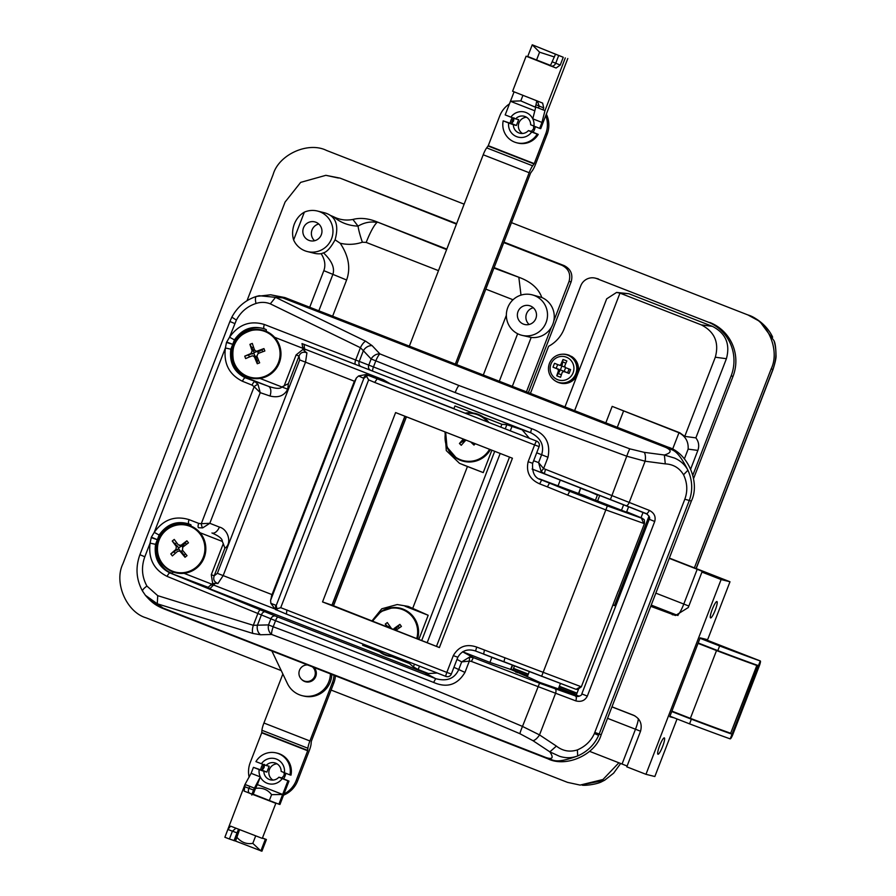 <?xml version="1.0" encoding="UTF-8"?>
<svg xmlns="http://www.w3.org/2000/svg" width="896" height="896" viewBox="0 0 896 896"><rect width="100%" height="100%" fill="white"/><g stroke="black" fill="none" stroke-linecap="round" stroke-linejoin="round"><path stroke-width="1.34" d="M511.907 300.91L512.445 299.522L512.691 300.093M518.022 311.573A9.71 9.554 -76.1 0 0 524.597 324.475A9.71 9.554 -76.1 0 0 535.842 318.528A9.71 9.554 -76.1 0 0 529.267 305.626A9.71 9.554 -76.1 0 0 518.022 311.573M533.266 307.731A9.71 9.554 -76.1 0 0 529.122 324.475M303.498 227.819A9.71 9.554 -76.1 0 0 310.061 240.722A9.71 9.554 -76.1 0 0 321.306 234.774A9.71 9.554 -76.1 0 0 314.731 221.872A9.71 9.554 -76.1 0 0 303.498 227.819M318.741 223.989A9.71 9.554 -76.1 0 0 314.597 240.722M309.714 307.25L323.837 270.659C325.786 265.238 324.901 259.594 321.171 253.714L323.456 252.851C326.95 251.966 330.826 247.621 335.059 239.826L335.126 239.658C338.352 227.808 336.75 219.71 330.322 215.365A20.877 20.552 -76.1 0 0 324.173 212.699L317.419 211.03A20.877 20.552 -76.1 0 0 304.36 212.15C299.824 214.715 296.475 218.702 294.314 224.078C292.298 229.533 292.062 234.83 293.63 239.971A20.877 20.552 -76.1 0 0 331.554 238.773A20.877 20.552 -76.1 0 0 317.419 211.03M546.09 322.526A20.877 20.552 -76.1 0 0 531.955 294.784A20.877 20.552 -76.1 0 0 507.774 307.574A20.877 20.552 -76.1 0 0 521.909 335.317A20.877 20.552 -76.1 0 0 546.09 322.526M512.322 386.355L531.182 337.445A20.877 20.552 -76.1 0 0 541.8 297.494L531.955 294.784M307.384 251.563L314.138 253.243A20.877 20.552 -76.1 0 0 321.171 253.714M330.322 215.365L333.704 216.821C339.819 219.867 346.214 220.752 352.912 219.453C359.923 217.616 367.595 218.277 375.928 221.446L446.611 249.592M493.931 268.072L520.99 278.085L494.122 267.59M446.79 249.11L375.928 221.446M520.99 278.085C531.821 282.531 538.754 289.005 541.8 297.494M503.955 242.11L564.166 265.619C570.819 269.069 573.138 274.456 571.155 281.792L569.027 281.512L553.806 320.958M569.027 281.512C571.01 274.176 568.691 268.789 562.05 265.339L564.166 265.619M338.419 178.035L325.864 175.325L340.043 178.125L456.445 224.112M503.765 242.592L562.05 265.339M325.864 175.325L300.675 182.37L285.096 202.026L247.016 300.709M340.043 178.125L456.624 223.642M571.155 281.792L528.382 392.627M464.139 204.165L326.491 150.427C308.213 141.288 278.891 154.47 273.168 174.406L122.853 563.954C113.702 582.557 126.504 612.192 146.126 617.848L281.243 670.6M331.106 690.066L567.549 782.376L580.104 785.086L602.986 779.498L618.878 762.787M694.389 567.862L771.187 368.838C780.338 350.235 767.547 320.611 747.914 314.944L511.47 222.634M696.08 568.512L772.856 369.533C776.507 359.755 776.866 350.112 773.954 340.626L759.797 321.429L747.914 314.944M438.491 270.648L366.195 242.424L362.365 242.211C355.096 244.63 347.704 244.978 340.211 243.253C348.69 255.954 350.829 268.206 346.606 280L332.64 316.198M551.376 327.242L526.445 391.866M531.182 337.445L521.909 335.317M580.104 785.086L604.262 780.382L601.989 781.558L604.733 780.17M696.214 568.568L773.002 369.544C775.354 362.118 776.35 357.291 775.992 355.085C775.891 348.309 775.309 343.706 774.234 341.253L774.234 341.219M604.946 780.035L604.262 780.382M518.896 277.816L521.002 295.12M352.912 219.453L358.042 226.139C364.19 222.51 370.53 221.278 377.082 222.454A22.971 3.998 -68.7 0 0 366.195 242.424M293.63 239.971L304.36 212.15M333.704 216.821C340.368 222.589 348.488 225.702 358.042 226.139A22.971 3.36 -110 0 0 362.365 242.211M318.83 310.811L332.853 274.467C334.981 268.005 331.845 260.803 323.456 252.851M335.059 239.826L340.211 243.253M662.637 746.446A8.77 1.523 111.3 0 0 664.328 737.901A8.77 1.523 111.3 0 0 659.646 745.696A8.77 1.523 111.3 0 0 657.955 754.242A8.77 1.523 111.3 0 0 662.637 746.446M715.243 610.109A8.77 1.523 111.3 0 0 716.934 601.574A8.77 1.523 111.3 0 0 712.253 609.37A8.77 1.523 111.3 0 0 710.562 617.904A8.77 1.523 111.3 0 0 715.243 610.109M674.016 717.786L669.738 716.733L700.168 637.851L707.28 639.61L707.896 639.016L729.994 581.762L721.112 579.555L701.949 572.074L688.274 607.533L675.494 615.507L650.742 606.323M692.843 475.138L731.136 375.894A41.765 41.115 -76.1 0 0 707.862 321.989L596.758 278.611A12.533 12.331 -76.1 0 0 580.765 285.813L564.222 328.664A33.41 32.894 103.9 0 1 548.61 346.282L530.421 393.422M564.973 406.907L606.682 298.838L616.582 292.432L628.746 293.698L619.976 293.126L574.616 410.67M672.594 449.243L678.966 432.746L612.181 406.381L679.773 432.768L684.768 436.386L715.31 357.224C719.286 342.563 714.638 331.789 701.344 324.89L712.443 326.368L628.746 293.698M712.443 326.368C725.738 333.267 730.386 344.042 726.41 358.702L715.31 357.224M684.768 436.386L695.867 437.864L726.41 358.702M695.867 437.864C698.757 441.672 699.429 445.85 697.861 450.419L688.139 449.12L684.387 458.83M690.704 468.966L697.861 450.419M707.862 321.989L596.758 278.611M709.744 322.448A41.765 41.115 103.9 0 1 733.018 376.365L731.136 375.894M693.582 478.565L733.018 376.365M595.269 278.141L597.15 278.611A12.533 12.331 103.9 0 1 598.64 279.082M611.968 706.81L633.494 715.21C640.147 718.659 642.466 724.058 640.483 731.382L626.797 766.842L645.96 774.312L654.842 776.518L676.939 719.253M655.827 593.141L683.794 604.05L697.211 569.262L669.256 558.354M697.211 569.262L706.776 573.25L701.949 572.074M669.357 558.085L729.994 581.762M571.346 691.163L559.272 686.459M528.248 674.341L513.464 668.573M589.602 751.352L622.059 764.03L635.488 729.232L607.533 718.323M701.344 324.89L620.267 293.238M612.181 406.381L605.83 422.856M627.11 766.035L622.059 764.03M645.96 774.312L721.112 579.555M513.531 668.371L528.326 674.15M559.35 686.258L577.013 693.157M623.538 411.096L617.277 427.325M672.269 614.734L677.208 615.216A12.533 12.32 -84.4 0 0 677.992 615.496M575.411 694.266L569.699 690.402L576.979 693.246M678.966 432.746C685.552 436.285 688.61 441.739 688.139 449.12M616.582 292.432L619.976 293.126M732.032 734.171L760.29 660.946A5.006 0.874 -68.7 0 1 760.301 660.946A5.006 0.874 -68.7 0 1 759.338 665.829L732.883 734.384A5.006 0.874 -68.7 0 1 730.229 738.853L732.032 734.171L716.587 728.146M759.931 660.856A83.518 1.859 -158.9 0 1 719.622 645.949L700 638.288M758.128 665.526A83.518 1.859 -158.9 0 1 717.819 650.63L719.622 645.949M698.197 642.97L717.819 650.63M669.939 716.195L689.562 723.856A83.518 1.859 21.1 0 0 729.87 738.763M671.742 711.525L691.365 719.186A83.518 1.859 21.1 0 0 731.674 734.082M691.365 719.186L689.562 723.856M698.051 643.362L716.52 650.563A83.518 1.859 21.1 0 0 756.829 665.47L744.038 660.43M757.187 665.56L730.677 733.253A83.518 1.859 21.1 0 1 690.368 718.346L671.899 711.133M716.52 650.563L690.368 718.346M756.829 665.47L730.677 733.253M307.485 664.944A8.299 8.176 -76.1 0 0 305.122 681.285A8.299 8.176 -76.1 0 0 312.402 666.859M305.122 681.285L307.216 681.811A8.299 8.176 -76.1 0 0 308.526 682.024M306.432 681.957A8.669 8.534 103.9 0 1 304.819 681.206M314.115 667.531A8.669 8.534 103.9 0 1 305.704 681.811A8.669 8.534 103.9 0 1 301.515 679.314M330.422 673.893A22.971 22.613 103.9 0 1 302.266 695.699L303.688 696.046A22.971 22.613 -76.1 0 0 331.834 674.453M302.266 695.699A22.971 22.613 103.9 0 1 287.403 683.514L271.914 651.056M305.01 665.235A8.669 8.534 103.9 0 1 307.059 664.776M512.333 117.667A12.846 12.645 -76.1 0 0 510.171 123.424M513.666 118.16A12.846 12.645 -76.1 0 0 511.594 123.771M456.68 364.627L530.589 173.074L532.179 170.878A8.77 1.523 111.3 0 0 535.662 163.979L547.131 134.243L545.709 133.896A25.054 24.674 -76.1 0 0 545.742 115.674M455.325 364.101L529.166 172.715A8.77 1.523 -68.7 0 1 532.65 165.816L534.24 163.621L545.709 133.896M409.349 346.147L483.202 154.773A8.77 1.523 -68.7 0 1 486.685 147.874L488.264 145.678L499.744 115.942A25.054 24.674 -76.1 0 1 509.432 103.914M546.336 114.128A25.054 24.674 103.9 0 1 547.131 134.243M532.997 132.339A12.846 12.645 -76.1 0 0 535.248 126.65M260.669 770.022A12.846 12.645 103.9 0 1 262.83 764.277M264.163 764.77A12.846 12.645 -76.1 0 0 262.08 770.381M249.122 777.157A25.054 24.674 -76.1 0 1 250.23 762.552L261.71 732.816L261.946 730.285A8.77 1.523 -68.7 0 1 263.928 723.016L282.856 673.982M284.01 793.957A25.054 24.674 -76.1 0 0 296.206 780.494L297.629 780.853L309.098 751.117A8.77 1.523 111.3 0 0 311.091 743.848L311.326 741.317L333.782 683.11L332.36 682.763A25.054 24.674 -76.1 0 0 334.006 675.293M296.206 780.494L307.675 750.77L307.91 748.238A8.77 1.523 -68.7 0 1 309.904 740.97L332.36 682.763M335.418 675.853A25.054 24.674 103.9 0 1 333.782 683.11M297.629 780.853A25.054 24.674 103.9 0 1 283.55 795.155M285.746 773.259A12.846 12.645 103.9 0 1 283.494 778.949M550.581 65.442A31.326 0.694 21.1 0 0 536.57 59.987L527.733 56.482L532.246 44.8L558.712 55.485L555.71 63.28C554.277 66.237 551.97 66.864 548.8 65.162L526.12 56.19L556.114 68.018L560.246 65.05L563.248 57.254L558.712 55.485M535.786 107.016L532.773 118.821L541.968 122.416L539.672 128.374L530.656 124.757A8.77 8.635 -76.1 0 0 515.626 118.888L518.661 119.638L516.398 125.474L513.374 124.734A8.77 8.635 -76.1 0 0 528.405 130.592L531.418 131.342L533.613 128.766L533.68 125.507M526.512 117.23A8.77 8.635 -76.1 0 0 522.491 133.482M511.605 123.614L513.598 120.949L513.99 117.813M535.707 107.341L520.789 100.89L522.85 95.558M520.789 100.89L510.451 101.282L514.058 91.941M542.651 103.107L543.715 107.901L542.954 109.85L545.014 110.488L541.968 122.416M563.248 57.254L532.246 44.8L539.582 52.192L554.445 56.986M533.949 126.146A12.947 12.746 -76.1 0 0 510.91 117.141L505.187 114.912L510.451 101.282L534.822 110.79M510.91 117.141L515.626 118.888M539.672 128.374L540.736 128.643L567.795 58.52M513.374 124.734L508.648 122.987A12.947 12.746 -76.1 0 0 531.698 131.981L528.405 130.592M508.648 122.987L503.182 120.848A18.794 18.502 -76.1 0 0 537.174 134.12L531.698 131.981M516.779 142.811L517.854 143.069A18.794 18.502 -76.1 0 0 538.238 134.389L537.174 134.12M503.182 120.848L511.594 123.726M533.042 132.261L538.238 134.389M542.584 103.074L512.59 91.246L526.12 56.19M531.541 58.262A4.178 4.144 -58.1 0 1 532.134 58.554M536.57 59.987L539.582 52.192M542.954 109.85L535.304 106.758M537.454 101.192L539.179 106.131L538.429 108.08M548.71 65.128A4.178 1.848 110.5 0 1 548.755 65.15L548.755 65.15A4.178 1.848 110.5 0 1 548.8 65.162L556.114 68.018M239.523 829.808L235.57 841.064L229.41 839.014L232.411 831.219L235.805 828.318M251.126 773.326L244.955 784.504L254.442 788.133L260.322 776.91L251.126 773.326L253.434 767.357L259.146 769.597A12.947 12.746 -76.1 0 0 282.195 778.59L287.907 780.819L278.891 804.194L269.338 800.52A31.326 0.694 21.1 0 0 253.254 794.237L255.506 788.39C262.349 787.45 267.714 789.544 271.6 794.674L269.338 800.52M284.446 772.744L289.923 774.883A18.794 18.502 -76.1 0 0 255.931 761.611L261.408 763.75A12.947 12.746 -76.1 0 1 284.446 772.744L281.154 771.355A8.77 8.635 -76.1 0 0 266.123 765.486L269.158 766.248L266.885 772.083L263.872 771.333A8.77 8.635 -76.1 0 0 278.891 777.202L281.915 777.952L284.11 775.365L284.178 772.106M277.01 763.829A8.77 8.635 -76.1 0 0 272.989 780.091M262.102 770.224L264.096 767.558L264.477 764.422M271.6 794.674L282.654 794.461L257.365 784.582L255.506 788.39M245.246 784.538L254.442 788.133L252.101 794.203M235.57 841.064L261.923 851.2L266.426 839.518L262.461 837.962M245.168 784.661L244.115 791.078L275.822 803.331L262.304 838.387L230.597 826.134L227.886 829.45L224.874 837.245L229.41 839.014M224.874 837.245L244.955 784.504M260.322 776.91L257.365 784.582M263.872 771.333L259.146 769.597M282.195 778.59L278.891 777.202M262.091 770.336L253.434 767.357M283.539 778.87L288.971 781.088L279.955 804.462L278.891 804.194M261.408 763.75L266.123 765.486M289.923 774.883L290.987 775.152A18.794 18.502 -76.1 0 0 277.379 753.189L276.315 752.931M287.907 780.819L288.971 781.088M270.648 801.282A4.178 3.73 108.6 0 1 270.973 801.394L251.429 793.934C248.472 793.24 247.643 791.381 248.942 788.379L249.704 786.43M275.822 803.331L270.973 801.394M237.821 830.816L234.013 840.694M254.307 788.11L252 794.158M255.651 836.002L252.806 843.36C246.534 844.446 241.17 842.352 236.723 837.077M262.405 838.107L265.362 839.25L260.859 850.931L252.806 843.36M265.362 839.25L266.426 839.518M251.608 794.002A4.178 3.013 112.4 0 0 251.518 793.968L251.518 793.968A4.178 3.013 112.4 0 0 251.429 793.934L244.115 791.078M527.464 676.738L539.862 682.438L579.331 696.214M647.069 514.013L597.71 494.693M269.965 395.998A8.355 4.782 -71.1 0 0 268.52 386.333C275.822 388.786 280.291 388.998 281.904 386.982L287.739 389.2C284.256 395.808 278.331 398.07 269.965 395.998L260.232 392.661L209.821 523.298L201.286 523.69A4.178 1.378 81.1 0 0 202.664 527.89L198.632 527.744A4.178 1.512 -68.7 0 1 198.71 523.387L201.286 523.69L254.15 386.68L252.056 385.123A4.178 1.512 -68.1 0 1 254.99 381.696L258.026 384.406A4.178 1.288 141.8 0 0 254.15 386.68L260.232 392.661L258.026 384.406M259.997 378.426L281.904 386.982L288.355 383.667L287.739 389.2M158.827 539.974L157.819 539.638C160.485 533.053 165.01 528.27 171.371 525.28C177.834 522.502 184.33 522.334 190.882 524.765L189 523.992C176.837 520.352 166.88 524.026 159.141 535.024L155.546 544.342C153.877 557.738 158.726 567.291 170.094 572.992A4.178 1.512 111.9 0 0 167.171 576.419C153.877 569.789 148.176 558.69 150.08 543.122L151.346 537.186L154.235 532.37C163.251 519.624 174.866 515.379 189.078 519.635L198.71 523.387M252.056 385.123L242.469 381.27C229.174 374.64 223.485 363.541 225.389 347.973L226.486 342.451L229.533 337.221C238.56 324.475 250.174 320.23 264.376 324.486A4.178 1.512 111.3 0 0 264.309 328.843C252.134 325.203 242.189 328.877 234.45 339.875L230.854 349.194C229.174 362.589 234.024 372.142 245.403 377.843L268.52 386.333L247.475 378.112C241.002 375.469 236.32 370.922 233.419 364.493C230.72 357.963 230.597 351.366 233.038 344.702L234.046 345.038M654.718 521.472L649.197 519.254C650.373 517.978 649.387 516.085 646.24 513.587L544.342 473.704L541.139 471.531L543.603 468.574L649.275 510.373C654.181 512.859 655.995 516.566 654.718 521.472L587.328 696.114C584.976 700.627 581.123 702.206 575.77 700.862L471.386 661.427L469.325 661.091L464.957 672.414C457.453 684.891 447.014 688.229 433.642 682.438L275.542 620.715L167.171 576.419M208.174 587.317L170.094 572.992L277.906 617.053L435.68 678.653C446.768 681.677 454.406 678.742 458.618 669.838L461.675 661.909L456.994 659.378M277.906 617.053A4.178 0.896 111.4 0 0 275.542 620.715L273.202 626.786C356.194 657.81 439.286 691.018 522.491 726.421L539.515 734.91L556.394 746.088C562.722 751.038 569.71 752.315 577.382 749.907C585.346 746.48 591.013 741.014 594.373 733.522L684.813 499.218C687.803 491.098 687.378 482.944 683.558 474.757C679.358 467.891 673.266 464.274 665.28 463.882L664.384 455.011C671.709 452.771 672.011 450.184 665.291 447.227L282.688 297.864L275.542 297.338L365.658 341.208L372.12 345.632L379.893 353.898L458.931 385.504L629.832 448.851A8.355 0.728 109.4 0 0 626.752 456.21L455.168 392.582L375.816 360.853L373.475 366.934L531.574 428.658C545.328 433.429 550.805 442.96 547.982 457.251L543.603 468.574L538.586 462.605L541.139 471.531M594.821 732.435L599.2 733.981L598.64 735.347C594.44 744.722 587.462 751.587 577.685 755.944C551.824 765.442 553.381 758.363 545.877 757.971L163.274 608.608L147.381 597.554M372.12 345.632A8.355 6.574 136.8 0 0 363.362 350.706L360.427 347.715L270.312 303.845C265.63 302.03 260.848 301.907 255.987 303.486C247.363 306.298 240.822 311.83 236.376 320.074L231.851 317.15C237.406 306.846 245.605 299.936 256.435 296.43L270.682 294.784L283.315 297.506L668.091 447.16C687.714 452.827 700.515 482.451 691.365 501.054L601.171 734.798C595.448 754.734 566.138 767.917 547.848 758.778L162.501 608.294M270.682 294.784L284.984 297.595L282.688 297.864M668.091 447.16L284.984 297.595M578.525 493.494L580.619 488.062L578.85 493.618M157.718 595.661L157.293 603.792L145.387 595.291L142.744 591.382C142.061 590.341 143.45 588.582 146.933 586.085L157.718 595.661L253.31 625.318L257.443 625.195A8.355 6.675 88.5 0 0 260.557 634.76L252.896 633.45L157.293 603.792L163.005 608.026L545.608 757.389C552.53 759.808 553.941 757.96 549.842 751.856L532.963 740.678L519.915 733.712C437.046 698.443 354.29 665.358 271.634 634.469L260.557 634.76M302.59 343.829L304.102 344.355L304.774 351.288L306.925 352.867L305.536 362.141L223.194 575.557L217.918 583.52L215.264 583.262L209.776 588.818L424.726 672.739L428.456 673.557L437.158 673.008M419.485 666.12L418.163 669.536L428.456 673.557M418.163 669.536L413.392 666.915L414.456 664.16M391.776 656.634L409.55 663.578L413.392 666.915M379.68 651.918L362.622 645.254L363.07 644.09M397.219 604.542L408.251 606.402L397.219 604.542L381.752 608.81L372.053 620.816M418.97 639.15L428.187 615.272L408.251 606.402M412.787 608.171L467.443 466.514L462.907 464.744M505.232 428.893L506.856 424.693L501.883 424.301L500.774 427.157M491.87 450.229L483.246 472.595L467.443 466.514M409.55 663.578L409.998 662.413M506.856 424.693L530.6 432.656L302.019 343.605M304.102 344.355L519.064 428.277M501.883 424.301L483.291 417.043M472.875 412.978L454.955 405.978L453.846 408.834M462.638 651.75L489.922 662.413L510.978 669.525L527.341 676.693M462.582 651.795L473.379 657.619L539.538 683.189L577.158 696.539C580.395 696.013 581.952 695.128 581.818 693.896L587.328 696.114M629.832 448.851L644.224 452.346A8.355 3.416 97.5 0 1 645.12 461.216L626.752 456.21L610.411 499.52M510.608 669.491L512.344 664.989M512.669 665.123L510.978 669.525M597.542 494.614L580.944 488.197M580.619 488.062L532.101 469.045M489.922 662.413L491.915 657.238M557.995 486.002L560.291 480.054M529.435 438.334L522.39 430.114M209.776 588.818L208.578 587.474M665.291 447.227L665.918 446.88C671.72 451.685 675.326 445.39 687.926 470.221C692.496 480.435 692.922 490.616 689.192 500.763L599.2 733.981L601.171 734.798M644.224 452.346L664.384 455.011L674.486 458.058C680.49 460.622 684.97 464.677 687.926 470.221L683.558 474.757M256.435 296.43L259.179 295.714L275.542 297.338L270.312 303.845M577.382 749.907L577.685 755.944C571.726 758.184 565.645 758.285 559.429 756.246L549.842 751.856L556.394 746.088M264.376 324.486L373.475 366.934A4.178 0.896 111.3 0 0 372.826 371.067M261.005 609.549A4.178 1.512 111.9 0 0 258.07 612.987L253.31 625.318A8.355 3.035 107.2 0 0 252.896 633.45M266.269 611.789A4.178 3.416 114.8 0 0 261.565 614.499L257.443 625.195L268.52 624.904A8.355 6.675 88.5 0 0 271.634 634.469A8.355 1.792 110.5 0 1 273.202 626.786L268.52 624.904L270.872 618.8A4.178 3.416 114.8 0 1 275.565 616.078M256.57 296.397C255.27 296.901 255.08 299.264 255.987 303.486M555.307 689.035A4.178 1.77 -70.4 0 1 555.442 693.65L539.515 734.91A8.355 3.494 123.5 0 1 532.963 740.678M365.658 341.208A8.355 3.013 116 0 0 360.427 347.715L355.667 360.046A4.178 1.512 111.3 0 0 355.6 364.403M370.462 370.149A4.178 3.427 111.1 0 1 368.782 365.075L371.134 358.971L375.816 360.853A8.355 1.792 112.3 0 1 379.893 353.898A8.355 6.574 136.8 0 0 371.134 358.971L363.362 350.706L359.24 361.402A4.178 3.427 111.1 0 0 360.92 366.475M445.01 431.917L446.286 450.587L459.502 463.322M483.246 472.595L460.051 463.546M428.187 615.272L405.003 606.222M284.11 385.986L296.094 354.939L303.038 349.339L302.579 348.208L274.579 337.277M223.283 543.648L222.309 541.419C222.477 538.832 219.016 536.021 211.938 532.986A8.355 4.794 111.5 0 0 219.386 527.072C228.39 529.245 232.187 543.872 224.874 548.184L223.283 543.648L211.299 574.694L212.666 583.542L215.264 583.262M183.982 573.294L211.568 584.069L212.666 583.542M302.019 343.571L302.467 346.158A4.178 4.01 170 0 0 304.954 349.149L383.488 379.814L382.536 380.923M383.488 379.814L391.003 384.238M306.925 352.867C303.195 351.422 300.552 352.486 299.018 356.048L288.355 383.667M224.874 548.184L214.211 575.803C212.957 579.488 214.189 582.053 217.918 583.52M272.026 594.619L217.358 573.339L214.211 575.803L211.299 574.694M296.094 354.939L299.018 356.048L299.701 359.923L217.358 573.339M304.774 351.288L303.038 349.339M211.568 584.069L209.832 585.838A4.178 3.965 48.2 0 1 213.886 585.133L274.086 608.63M302.456 346.046L302.579 348.208M173.23 572.006A4.178 0.728 -68.7 0 1 172.166 573.261C160.014 569.755 152.085 551.387 157.741 539.851L151.346 537.186M226.486 342.451L233.128 344.49C236.69 332.125 254.856 323.949 266.179 329.616A4.178 0.728 -68.7 0 1 266.134 331.307M190.926 526.042A4.178 0.728 111.3 0 0 190.882 524.765L189 523.992A4.178 1.512 -68.7 0 1 189.078 519.635M159.141 535.024L154.235 532.37L225.389 347.973L230.854 349.194M155.546 544.342L150.08 543.122L144.816 556.786C141.142 567.022 141.848 576.789 146.933 586.085M433.642 682.438L435.68 678.653L424.726 672.739M242.469 381.27A4.178 1.512 -68.1 0 1 245.403 377.843L247.475 378.112A4.178 0.728 111.3 0 0 248.315 377.227M236.376 320.074L229.533 337.221L234.45 339.875M533.646 460.734L538.586 462.605L541.643 454.675C544.499 445.278 540.814 437.942 530.6 432.656L531.574 428.658M219.386 527.072L209.821 523.298L202.664 527.89M545.362 469.728L544.342 473.704L532.538 469.224M649.275 510.373A4.178 1.77 111.5 0 1 646.139 513.542L646.352 513.632M581.818 693.896L649.253 519.254M575.77 700.862A4.178 1.77 -70.4 0 0 575.635 696.259L578.659 696.416M469.526 657.093L461.675 661.909L469.325 661.091L469.526 657.093L473.379 657.619L471.386 661.427M536.704 452.794L547.982 457.251M464.957 672.414L453.936 667.307M516.04 671.507L515.782 672.19M628.645 506.766L647.461 514.282M597.419 495.085L587.373 490.65M612.898 605.002L614.477 605.618A41.765 0.93 21.1 0 0 612.954 604.867M517.126 672.706L517.429 671.933L511.011 669.424L512.949 669.883L514.517 665.84M580.899 488.298L587.317 490.806M614.477 605.618L649.006 516.13M578.48 689.349L576.33 694.926L573.44 694.131M576.43 694.669L558.768 687.77M527.744 675.651L512.949 669.883M558.6 688.206L573.552 693.84M517.294 672.246L527.363 676.166M560.381 683.603L558.578 688.352M537.219 441.414A4.178 3.954 110.7 0 0 536.738 441.179L377.16 378.818L374.707 382.446L368.637 379.87L280.728 607.678L446.835 672.403L453.309 655.626C458.64 646.442 466.435 643.586 476.683 647.069L475.597 651.022C467.69 648.469 461.765 650.552 457.811 657.272L451.338 674.038L446.835 672.403A4.178 0.616 -68.7 0 0 445.928 676.424A4.178 0.616 -68.7 0 1 445.928 676.424L286.339 614.062M584.461 495.678A4.178 3.573 -70.1 0 0 584.371 495.645L595.19 500.158M595.515 500.17L626.517 512.198M332.091 605.192L436.475 646.374L509.51 457.094L512.434 458.237L395.606 412.574L404.992 416.27L332.091 605.192L322.538 601.922L395.606 412.574M512.434 458.237L439.387 647.55L322.538 601.922M439.387 647.55L436.475 646.374M404.992 416.27L509.51 457.094M576.162 492.621L549.584 483.146L569.722 491.322L576.531 492.755L549.584 483.146M476.683 647.069L581.336 686.806L618.229 591.203A37.486 0.84 -158.9 0 0 618.363 591.192L644.426 523.656L605.427 509.757L567.683 495.107L569.722 491.322L607.365 505.926L641.424 518.123L626.438 512.266M643.742 523.51L641.424 518.123L626.674 511.795L636.899 515.995A4.178 3.461 -67.6 0 0 636.821 515.962M504.93 657.72L503.966 661.73L475.675 651.056M366.072 374.517L368.211 375.514A4.178 3.461 114.9 0 0 363.485 378.213L358.613 375.95L366.072 374.517L378.224 379.232L370.933 376.141M286.093 613.973L276.954 610.098L276.909 608.787L276.954 610.098M575.445 689.114L483.56 654.125M445.962 676.435L286.384 614.074L286.933 609.918M376.88 378.694L536.726 441.179A4.178 0.616 -68.7 0 1 536.726 441.179A4.178 0.616 -68.7 0 1 536.738 441.179M576.531 492.755L539.37 478.867A4.178 0.795 -68.7 0 0 539.358 478.867M540.467 479.539L549.472 483.101L547.411 486.875L539.661 483.862C529.76 479.494 525.918 472.102 528.136 461.709L534.61 444.931L374.707 382.446M483.605 654.147L484.434 650.093M567.683 495.107L547.411 486.875M581.336 686.806L577.606 689.472L575.714 689.214L503.955 661.73M358.613 375.95L356.418 377.91L270.592 600.331L270.861 603.344L275.397 609.515L278.992 610.938M280.728 607.678L276.909 608.787L276.237 605.461L363.877 378.358L367.506 375.424L366.576 376.421L368.637 379.87M539.034 446.555L534.61 444.931A4.178 0.616 -68.7 0 1 536.715 441.168A4.178 4.178 0 0 1 539.112 446.566L532.638 463.333C532.022 472.517 534.699 477.96 540.691 479.651L541.654 480.054L539.661 483.862M270.861 603.344L275.867 605.27A4.178 3.461 111.1 0 0 276.92 609.986M353.92 382.547L356.418 377.91M270.592 600.331L271.902 595.112M532.437 463.232L528.136 461.709M453.309 655.626L457.61 657.16M580.765 686.717L576.061 689.304M621.365 510.619L623.627 504.773M597.453 501.323L599.726 495.432M278.499 345.218A24.069 23.699 -76.1 0 0 247.867 331.565A24.069 23.699 -76.1 0 0 234.181 362.723A24.069 23.699 -76.1 0 0 264.813 376.376A24.069 23.699 -76.1 0 0 278.499 345.218M249.928 344.355A31.875 16.878 -16.4 0 1 251.115 343.874A31.875 16.878 -16.4 0 1 252.314 343.414A32.133 4.614 68.4 0 0 254.531 349.899L255.931 351.165L257.186 351.086A32.133 3.237 -20.7 0 1 263.939 348.589A31.875 9.912 71.2 0 1 264.846 350.997A32.133 3.237 159.3 0 0 258.093 353.494L256.906 356.205A32.133 4.614 -111.6 0 0 259.661 362.824A31.875 11.133 155.3 0 1 258.462 363.306A31.875 11.133 155.3 0 1 257.275 363.765A32.133 4.614 -111.6 0 1 254.531 357.146L253.098 355.869L251.866 355.958A32.133 3.237 -20.7 0 0 245.65 358.59A31.875 18.099 -114.7 0 1 244.742 356.171A32.133 3.237 -20.7 0 1 250.958 353.55L252.146 350.851L253.837 351.266L249.928 344.355A32.133 4.614 68.4 0 0 252.146 350.851M244.048 375.166A24.64 24.259 -76.1 0 0 279.373 345.094A24.64 24.259 -76.1 0 0 255.427 329.482A24.64 24.259 -76.1 0 0 255.36 329.493M252.123 347.558L253.512 347.01M253.837 351.266L254.005 352.666L257.074 351.445M254.005 352.666A2.083 2.061 103.9 0 1 253.803 353.114L244.742 356.171M253.098 355.869L255.035 356.35L253.803 353.114M255.035 356.35A2.083 2.061 103.9 0 1 255.472 356.552L257.242 361.088L257.275 363.765M256.85 356.003L255.472 356.552M257.186 351.086L258.877 351.512L257.645 351.59L258.339 353.405M249.368 356.989L248.73 355.298M258.675 360.528L257.242 361.088M258.877 351.512L263.939 348.589M262.102 350.011L262.763 351.747M255.931 351.165L257.645 351.59M162.613 563.83A24.069 23.699 -76.1 0 0 195.944 567.459A24.069 23.699 -76.1 0 0 199.763 533.635A24.069 23.699 -76.1 0 0 166.432 530.006A24.069 23.699 -76.1 0 0 162.613 563.83M186.894 540.803A31.875 10.965 54.7 0 1 188.485 542.819A32.133 4.48 141.8 0 0 182.784 547.165L182.448 550.099A32.133 3.427 -129.1 0 0 187.029 555.654A31.875 10.035 138.9 0 1 186.032 556.472A31.875 10.035 138.9 0 1 185.035 557.278A32.133 3.427 -129.1 0 1 180.454 551.723L179.323 551.006L177.554 551.41A32.133 4.48 141.8 0 0 172.39 555.901A31.875 17.046 -133.3 0 1 170.8 553.885A32.133 4.48 -38.2 0 1 175.974 549.394L176.299 546.459L178.002 546.885L172.256 541.05A31.875 17.976 -34.9 0 1 173.242 540.232A31.875 17.976 -34.9 0 1 174.25 539.426A32.133 3.427 50.9 0 0 178.304 544.835L182.885 545.574L186.894 540.803A32.133 4.48 141.8 0 0 181.194 545.16M168.896 569.923A24.64 24.259 -76.1 0 0 168.952 569.968A24.64 24.259 -76.1 0 0 200.558 533.366A24.64 24.259 -76.1 0 0 180.275 524.25A24.64 24.259 -76.1 0 0 180.208 524.25M172.256 541.05A32.133 3.427 50.9 0 0 176.299 546.459M185.595 553.93L184.173 555.083L185.035 557.278M182.582 550.267L181.126 551.454L184.173 555.083M181.126 551.454L179.323 551.006M182.885 545.574L181.731 546.067L182.672 547.266M181.731 546.067A2.083 2.061 103.9 0 1 181.261 546.011L179.402 545.552M178.002 546.885L178.562 548.206L181.261 546.011M178.562 548.206A2.083 2.061 103.9 0 1 178.506 548.688L170.8 553.885M180.578 551.32L178.506 548.688M185.539 543.054L186.514 544.286M175.269 543.771L176.646 542.662M175.258 553.37L174.317 552.171M416.797 638.299A24.069 23.699 -76.1 0 0 372.882 621.13M377.91 649.891A24.069 23.699 -76.1 0 0 393.803 656.096M388.472 627.222L385.269 624.098A32.133 3.584 52.9 0 0 387.016 626.651M385.269 624.098A31.875 17.864 -32.7 0 1 386.288 623.314A31.875 17.864 -32.7 0 1 387.318 622.552A32.133 3.584 52.9 0 0 391.182 628.118M417.67 638.635A24.64 24.259 -76.1 0 0 393.03 607.555A24.64 24.259 -76.1 0 0 392.963 607.566M381.651 653.24A24.64 24.259 -76.1 0 0 395.394 656.712M399.907 624.378L395.752 628.958L394.061 628.533A32.133 4.346 -36.2 0 1 399.907 624.378A31.875 10.819 56.6 0 1 401.419 626.45A32.133 4.346 143.8 0 0 396.11 630.213M388.192 626.898L389.581 625.845M394.016 629.395L394.106 629.328A2.083 2.061 103.9 0 1 394.106 629.328L393.411 629.16M395.752 628.958L394.8 629.698M398.485 626.539L399.426 627.838M445.928 432.275A24.069 23.699 -76.1 0 0 489.541 449.322M487.502 421.971A24.069 23.699 -76.1 0 0 465.774 413.493M475.272 443.744A31.875 9.688 132.2 0 1 473.984 445.077A32.133 2.845 -136.1 0 1 470.669 441.941M463.725 442.501L462.694 441.493L459.435 443.486A31.875 16.531 -140.7 0 0 460.342 444.394A31.875 16.531 -140.7 0 0 461.261 445.29A32.133 4.861 -45.4 0 1 465.853 440.16M456.803 458.483A24.64 24.259 -76.1 0 0 490.403 449.658M488.936 422.531A24.64 24.259 -76.1 0 0 468.182 412.798A24.64 24.259 -76.1 0 0 468.115 412.798M459.435 443.486A32.133 4.861 -45.4 0 1 463.366 439.085M464.778 439.645L462.694 441.493M473.088 442.893L473.984 445.077M576.8 374.013A14.616 14.392 -76.1 0 0 570.909 356.261L571.614 356.44A14.616 14.392 103.9 0 1 560.594 383.141L559.877 382.962A14.616 14.392 -76.1 0 0 576.8 374.013M570.909 356.261A14.616 14.392 103.9 0 0 568.658 355.141A14.616 14.392 -76.1 0 0 562.643 354.2L561.893 354.245C555.957 354.861 551.802 357.918 549.405 363.44C547.176 370.709 549.125 376.544 555.285 380.923A14.381 14.157 103.9 0 1 561.893 354.245A14.381 14.157 103.9 0 1 575.826 373.733A14.381 14.157 103.9 0 1 555.285 380.923L555.923 381.315A14.616 14.392 -76.1 0 0 559.877 382.962M573.104 372.758A12.062 11.883 -76.1 0 0 566.373 357.179A12.062 11.883 -76.1 0 0 550.962 364.112A12.062 11.883 -76.1 0 0 557.682 379.691A12.062 11.883 -76.1 0 0 573.104 372.758M553.045 367.203A26.902 16.005 -68 0 1 554.546 363.306A27.059 0.605 21.1 0 0 559.283 365.187L562.218 364.795L563.035 359.486A26.902 11.278 26 0 1 564.95 360.203A26.902 11.278 26 0 1 566.866 360.987A27.059 4.704 111.3 0 0 564.715 365.96L565.41 367.584A27.059 0.605 21.1 0 0 570.573 369.566A26.902 7.627 110.7 0 1 569.072 373.464A27.059 0.605 -158.9 0 1 563.909 371.47L562.307 372.198A27.059 4.704 -68.7 0 0 560.582 377.272A26.902 12.354 -163.9 0 1 558.645 376.555A26.902 12.354 -163.9 0 1 556.752 375.782A27.059 4.704 -68.7 0 1 558.477 370.698L557.782 369.085L559.115 369.41L553.045 367.203A27.059 0.605 21.1 0 0 557.782 369.085M559.283 365.187L560.784 365.568M563.035 359.486A27.059 4.704 111.3 0 0 560.885 364.47M564.379 371.851L565.107 371.762M562.99 362.051L565.891 363.182M565.634 367.662L564.2 371.381L560.37 369.891L561.882 365.994L564.861 367.158M562.218 364.795L560.616 365.512M556.214 368.312L557.67 364.549M559.115 369.41L559.81 371.034L556.752 375.782M561.4 374.774L558.51 373.643M565.242 371.806L569.072 373.464M569.083 368.995L567.616 372.77M568.658 355.141L569.33 355.421M566.91 354.592L567.616 354.76A14.616 14.392 103.9 0 1 569.363 355.32M346.606 280L323.837 270.659M483.302 375.021L506.352 315.291M512.445 299.522L485.811 289.128M517.642 333.726L499.296 381.27M773.002 369.544L771.187 368.838M688.845 606.054L683.794 604.05A12.533 2.184 111.3 0 1 677.208 615.216L651.224 605.08M570.315 690.659L569.699 690.402M611.934 706.899L634.894 715.859M678.675 432.622L679.773 432.768M638.333 718.648A12.533 2.184 111.3 0 1 635.488 729.232L640.539 731.237M760.29 660.946L702.789 638.501L760.301 660.946M534.24 163.621L488.264 145.678M534.072 163.946L488.096 146.003M532.65 165.816L486.685 147.874M529.166 172.715L483.202 154.773M261.71 732.816L307.675 750.77M261.8 732.469L307.776 750.422M261.946 730.285L307.91 748.238M263.928 723.016L309.904 740.97M516.398 125.474L511.728 123.659M533.198 132.037L531.418 131.342M545.014 110.488L565.298 57.904M543.715 107.901L535.987 104.798L536.76 100.934M560.246 65.05L552.586 61.958M536.054 104.81L535.237 106.747M227.886 829.45L237.026 832.899M253.557 790.059L244.418 786.61M281.915 777.952L283.696 778.646M262.226 770.258L266.885 772.083M238.515 829.405L234.147 840.717M172.11 526.154A4.178 0.582 65.8 0 0 171.371 525.28M233.419 364.493L234.45 364.291M458.931 385.504A8.355 1.456 111.3 0 0 455.168 392.582M594.373 733.522L598.64 735.347M231.851 317.15L229.902 321.485L234.808 323.568M391.126 384.115L453.925 408.632M539.538 683.189L522.491 726.421A8.355 0.717 113.1 0 0 519.915 733.712M665.28 463.882L645.12 461.216L629.205 502.477A4.178 1.77 111.5 0 1 626.058 505.658M691.365 501.054L684.813 499.218M547.848 758.778L545.608 757.389M163.005 608.026L164.741 609.213M354.379 381.214L299.701 359.923M512.098 426.093L510.261 430.853M142.61 591.226C136.214 579.645 135.318 567.47 139.91 554.702L144.816 556.786M234.125 344.826L226.654 342.037M151.189 537.611L158.738 540.187M222.309 541.419L200.021 532.717M641.01 517.731L642.992 512.579M404.858 416.214L331.946 605.17M541.587 676.379L607.365 505.926M277.39 610.288L275.397 609.515M500.181 453.466L427.224 642.544M333.435 605.718L406.325 416.797M255.427 329.482L255.293 329.493C237.115 333.458 229.992 344.613 233.901 362.958A24.595 24.214 103.9 0 1 255.293 329.493A24.595 24.214 103.9 0 1 272.082 372.781A24.595 24.214 103.9 0 1 233.912 362.97M256.222 357.56L254.531 357.146M252.65 353.965L250.958 353.55M200.379 533.366A24.595 24.214 103.9 0 1 168.84 569.89A24.595 24.214 103.9 0 1 180.141 524.25A24.595 24.214 103.9 0 1 200.379 533.366M182.146 552.149L180.454 551.723M177.666 549.819L175.974 549.394M372.602 621.029A24.595 24.214 103.9 0 1 417.491 638.568M395.203 656.645A24.595 24.214 103.9 0 1 376.925 649.51L381.707 653.274M490.235 449.59A24.595 24.214 103.9 0 1 445.648 432.163L447.003 447.138L456.859 458.517M468.182 412.798L465.002 413.19A24.595 24.214 103.9 0 1 488.69 422.442M559.81 371.034L558.477 370.698M601.978 781.57C597.699 784.123 585.962 785.747 582.266 785.198M750.904 316.187C757.982 319.054 767.738 326.514 772.654 337.187M620.648 763.47L613.626 773.17L604.766 780.147M532.246 58.621L550.458 65.554L555.531 54.163M252.952 791.605L251.798 795.099M270.805 801.338L251.205 793.834M145.387 595.291L145.387 595.291C152.197 603.187 156.318 605.405 161.851 608.026L161.851 608.026M229.902 321.485L139.91 554.702M209.832 585.838L207.872 587.586M445.928 676.424A4.178 4.178 0 0 0 451.338 674.038M367.203 375.648L368.021 375.491M276.864 609.683L277.581 610.355M333.536 605.752L406.437 416.842M421.803 640.259L494.693 451.338M644.414 523.656C644.582 520.621 644.325 519.187 643.653 519.378C641.189 517.832 646.005 519.848 636.899 515.995M354.312 381.382L271.398 596.254M584.371 495.645L576.643 492.8M553.426 484.322L539.37 478.867M626.483 512.277L628.622 506.755M527.274 676.872L529.312 671.608M595.392 500.338L597.598 494.626M233.901 362.958C235.917 368.155 239.288 372.21 243.992 375.133L244.104 375.2M180.275 524.25L180.141 524.25C161.168 524.462 149.912 549.842 162.411 564.2L168.952 569.968M393.03 607.555L380.979 611.565L372.59 621.018"/></g></svg>

